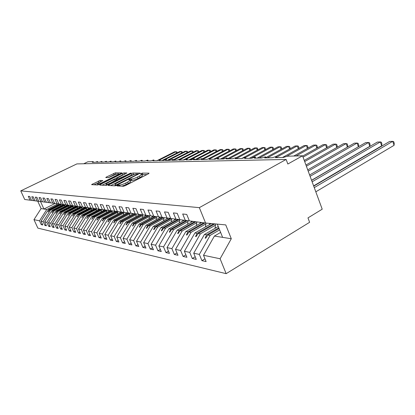 <?xml version="1.0" encoding="UTF-8"?>
<svg xmlns="http://www.w3.org/2000/svg" width="415" height="415" viewBox="0 0 415 415"><rect width="100%" height="100%" fill="white"/><g stroke="black" fill="none" stroke-linecap="round" stroke-linejoin="round"><path stroke-width="0.62" d="M117.455 185.464L116.978 185.941L123.426 186.262L125.351 185.624L148.446 173.812L149.052 173.159L142.215 173.097L140.384 173.958L141.769 174.093C141.997 174.44 141.193 175.099 139.362 176.059L137.474 177.023C134.896 178.274 132.883 178.943 131.436 179.036L129.278 179.446L128.738 179.887L130.061 180.043C130.284 180.406 129.454 181.085 127.566 182.076L125.646 183.056C123.032 184.322 121.014 184.991 119.598 185.064L117.455 185.464M100.088 180.458L91.565 184.639L97.727 184.971L99.481 184.385L121.901 172.931L115.334 172.842L106.489 176.987L105.737 177.563L108.502 177.651L113.809 175.275C116.314 174.108 117.953 173.61 118.721 173.786C118.866 174.051 118.208 174.565 116.729 175.327L102.484 182.47C99.953 183.658 98.319 184.156 97.572 183.964C97.437 183.679 98.132 183.145 99.667 182.356L102.811 180.572L100.088 180.458L100.648 181.744L94.013 184.784M199.34 207.645L20.75 190.874L24.708 199.491L30.067 200.186L28.298 196.321L29.745 196.487L31.524 200.378L33.568 200.642L31.779 196.715L33.273 196.886L35.073 200.839L37.179 201.109L35.363 197.13L36.904 197.301L38.73 201.311L40.903 201.597L39.062 197.55L40.649 197.732L42.496 201.804L44.737 202.095L42.875 197.986L44.514 198.173L46.387 202.307L48.7 202.608L46.812 198.437L48.503 198.629L50.402 202.831L52.793 203.143L50.879 198.904L52.627 199.101L54.547 203.371L57.016 203.692L55.076 199.382L56.881 199.589L58.831 203.931L61.384 204.263L59.418 199.88L61.285 200.092L63.262 204.507L65.902 204.849L63.91 200.393L65.84 200.611L67.842 205.103L70.576 205.456L68.553 200.922L70.555 201.151L72.584 205.721L75.411 206.084L73.362 201.472L75.437 201.711L77.496 206.359L80.427 206.737L78.347 202.043L80.494 202.292L82.585 207.018L85.625 207.417L83.514 202.634L85.739 202.888L87.866 207.708L91.015 208.117L88.872 203.246L91.186 203.511L93.339 208.418L96.612 208.844L94.438 203.884L96.84 204.159L99.029 209.16L102.427 209.601L100.217 204.548L102.713 204.834L104.938 209.928L108.471 210.389L106.23 205.233L108.823 205.529L111.08 210.727L114.758 211.204L112.481 205.949L115.183 206.26L117.476 211.557L121.305 212.06L118.996 206.696L121.813 207.018L124.137 212.428L128.131 212.947L125.781 207.469L128.717 207.806L131.083 213.331L135.249 213.87L132.857 208.278L135.923 208.631L138.33 214.27L142.677 214.84L140.249 209.124L143.45 209.492L145.893 215.255L150.438 215.847L147.973 210.011L151.319 210.389L153.804 216.288L158.556 216.905L156.05 210.934L159.552 211.334L162.083 217.361L167.058 218.01L164.506 211.899L168.179 212.319L170.752 218.492L175.97 219.172L173.377 212.916L177.226 213.357L179.845 219.675L185.323 220.386L182.683 213.979L186.729 214.441L189.39 220.915L205.586 223.021L199.34 207.645L286.132 159.453L287.839 164.024L302.545 155.791L287.289 156.216L283.435 157.446L275.389 157.653L276.349 156.621L275.965 156.538L272.333 157.731L264.651 157.928L265.621 156.912L265.263 156.834L261.73 158.001L254.379 158.188L255.36 157.192L255.028 157.119L251.583 158.26L244.554 158.442L245.54 157.461L245.229 157.394L241.878 158.509L235.139 158.68L236.135 157.721L235.845 157.653L232.576 158.748L226.113 158.914L226.844 157.902L223.654 158.976L217.45 159.132L218.202 158.146L215.089 159.194L209.134 159.344L209.902 158.374L206.862 159.401L201.135 159.552L201.923 158.597L198.951 159.604L193.447 159.744L194.251 158.81L191.346 159.801L186.039 159.936L186.859 159.018L184.016 159.988L178.907 160.117L179.742 159.215L176.956 160.169L172.033 160.294L172.873 159.407L170.15 160.34L165.398 160.465L166.254 159.588L163.588 160.506L158.997 160.626L159.858 159.77L157.244 160.672L152.813 160.787L153.685 159.941L151.122 160.828L146.843 160.937L147.714 160.107L145.203 160.978L141.064 161.082L141.94 160.268L139.476 161.124L135.472 161.228L136.359 160.423L133.941 161.264L130.061 161.368L130.948 160.574L128.577 161.404L124.822 161.497L125.714 160.719L123.38 161.534L119.743 161.627L120.635 160.859L118.348 161.663L114.815 161.757L115.718 160.999L113.466 161.788L110.042 161.876L110.94 161.129L108.73 161.912L105.41 161.995L106.307 161.259L104.134 162.026L100.907 162.109L101.81 161.383L99.673 162.141L96.539 162.224L97.442 161.508L95.336 162.255L92.291 162.332L93.157 161.627L87.856 161.772L83.731 163.764M20.75 190.874L76.868 163.909L286.132 159.453M108.917 184.836L108.227 185.5L115.012 185.842L116.88 185.22L140.265 173.107L132.935 173.008L131.124 173.615L108.917 184.836L109.223 185.552M106.126 185.396L99.714 185.074L100.409 184.431L122.145 173.517L123.898 172.925L126.891 172.977L117.331 178.004L116.574 178.6L118.581 178.683L130.969 173.008L107.936 184.789L106.126 185.396M42.356 224.064L41.251 224.624L42.771 224.966L41.018 221.133L43.129 221.579L50.5 210.068L60.948 204.813M59.667 204.035L48.332 209.72L41.018 221.133M46.034 224.857L44.898 225.438L46.459 225.791L44.685 221.901L46.864 222.362L54.324 210.675L64.906 205.337M63.562 204.543L52.093 210.317L44.685 221.901M49.821 225.682L48.648 226.284L50.262 226.642L48.462 222.699L50.708 223.166L58.266 211.297L68.978 205.876M67.671 205.02L55.963 210.934L48.462 222.699M53.727 226.528L52.518 227.15L54.178 227.524L52.357 223.514L54.671 224.001L62.328 211.941L73.18 206.431M71.785 205.575L59.957 211.567L52.357 223.514M57.752 227.399L56.507 228.043L58.219 228.426L56.378 224.359L58.764 224.863L66.519 212.605L77.517 207.002M76.018 206.146L64.071 212.221L56.378 224.359M61.908 228.302L60.621 228.966L62.39 229.365L60.523 225.231L62.992 225.75L70.846 213.294L81.988 207.593M80.386 206.732L68.319 212.89L60.523 225.231M66.198 229.225L64.87 229.92L66.696 230.33L64.802 226.128L67.355 226.668L75.312 214L86.605 208.206M84.93 207.324L72.703 213.59L64.802 226.128M70.633 230.185L69.258 230.906L71.147 231.326L69.227 227.062L71.862 227.612L79.929 214.731L91.373 208.833M89.624 207.936L77.237 214.306L69.227 227.062M75.214 231.176L73.792 231.918L75.743 232.359L73.797 228.022L76.521 228.592L84.702 215.489L96.301 209.487M94.47 208.563L81.916 215.048L73.797 228.022M79.95 232.198L78.482 232.971L80.494 233.422L78.528 229.013L81.345 229.604L89.64 216.272L101.4 210.161M99.481 209.217L86.756 215.816L78.528 229.013M84.847 233.256L83.327 234.06L85.417 234.527L83.42 230.04L86.336 230.657L94.75 217.087L106.671 210.856M104.782 209.829L91.762 216.609L83.42 230.04M89.92 234.345L88.348 235.186L90.506 235.668L88.483 231.108L91.502 231.741L100.036 217.922L112.133 211.577M110.11 210.545L96.944 217.434L88.483 231.108M95.175 235.476L93.546 236.348L95.782 236.851L93.733 232.208L96.861 232.867L105.519 218.793L117.787 212.324M115.619 211.287L102.313 218.285L93.733 232.208M100.622 236.649L98.931 237.556L101.255 238.08L99.169 233.355L102.417 234.034L111.199 219.696L123.649 213.097M121.33 212.06L107.879 219.167L99.169 233.355M106.271 237.862L104.518 238.812L106.925 239.351L104.813 234.537L108.185 235.248L117.097 220.63L129.729 213.901M127.291 212.838L113.653 220.085L104.813 234.537M112.138 239.118L110.317 240.109L112.818 240.669L110.67 235.767L114.172 236.503L123.219 221.6L136.042 214.731M133.48 213.642L119.639 221.034L110.67 235.767M118.228 240.425L116.335 241.457L118.934 242.044L116.755 237.048L120.397 237.811L129.584 222.611L142.594 215.598M139.907 214.477L125.864 222.02L116.755 237.048M124.562 241.779L122.591 242.863L125.294 243.47L123.084 238.376L126.871 239.175L136.198 223.659L149.41 216.495M146.583 215.344L132.328 223.047L123.084 238.376M131.145 243.19L129.096 244.321L131.908 244.954L129.667 239.761L133.604 240.586L143.076 224.748L156.497 217.434M153.69 216.158L139.051 224.11L129.667 239.761M138.003 244.653L135.871 245.841L138.797 246.494L136.519 241.198L140.623 242.064L150.246 225.885L163.873 218.404M160.864 217.123L146.054 225.221L136.519 241.198M145.146 246.173L142.921 247.423L145.971 248.108L143.657 242.702L147.937 243.6L157.716 227.072L171.561 219.421M168.329 218.129L153.348 226.377L143.657 242.702M152.596 247.76L150.277 249.073L153.457 249.783L151.107 244.264L155.573 245.203L165.512 228.307L179.581 220.474M176.105 219.182L160.947 227.586L151.107 244.264M160.372 249.41L157.949 250.79L161.269 251.537L158.883 245.898L163.552 246.884L173.652 229.599L187.948 221.579M184.276 220.251L168.884 228.841L158.883 245.898M168.49 251.132L165.959 252.59L169.434 253.368L167.006 247.61L171.888 248.632L182.154 230.948L196.689 222.731M192.814 221.361L177.174 230.159L167.006 247.61M176.987 252.932L174.336 254.468L177.973 255.282L175.504 249.394L180.613 250.468L191.056 232.359L205.835 223.939M201.732 222.523L185.842 231.534L175.504 249.394M185.879 254.81L183.103 256.434L186.911 257.284L184.4 251.262L189.754 252.387L200.372 233.837L215.406 225.2M211.37 223.561L194.915 232.971L184.4 251.262M195.195 256.776L192.29 258.493L196.279 259.385L193.727 253.223L199.345 254.4L201.918 260.651L206.105 261.59L203.511 255.277L220.106 258.768L226.159 273.661L309.616 222.3L307.971 217.896L322.211 209.191L302.545 155.791M218.249 226.502L204.424 234.48L193.727 253.223M220.635 232.426L214.394 236.062L203.511 255.277M37.729 201.166L41.106 208.574L46.786 209.476L57.109 204.305M46.786 209.476L39.508 220.816L41.251 224.624M30.067 200.186L31.504 200.326M44.898 225.438L43.129 221.579M33.568 200.642L35.047 200.787M48.648 226.284L46.864 222.362M37.179 201.109L38.704 201.259M52.518 227.15L50.708 223.166M40.903 201.597L42.475 201.747M56.507 228.043L54.671 224.001M44.737 202.095L46.361 202.25M60.621 228.966L58.764 224.863M48.7 202.608L50.376 202.774M64.87 229.92L62.992 225.75M52.793 203.143L54.521 203.309M69.258 230.906L67.355 226.668M57.016 203.692L58.806 203.864M73.792 231.918L71.862 227.612M61.384 204.263L63.23 204.439M78.482 232.971L76.521 228.592M65.902 204.849L67.811 205.036M83.327 234.06L81.345 229.604M70.576 205.456L72.552 205.648M88.348 235.186L86.336 230.657M75.411 206.084L77.465 206.286M93.546 236.348L91.502 231.741M80.427 206.737L82.554 206.945M98.931 237.556L96.861 232.867M85.625 207.417L87.83 207.625M104.518 238.812L102.417 234.034M91.015 208.117L93.302 208.335M110.317 240.109L108.185 235.248M96.612 208.844L98.988 209.072M116.335 241.457L114.172 236.503M102.427 209.601L104.896 209.84M122.591 242.863L120.397 237.811M108.471 210.389L111.038 210.633M129.096 244.321L126.871 239.175M114.758 211.204L117.435 211.463M135.871 245.841L133.604 240.586M121.305 212.06L124.095 212.324M142.921 247.423L140.623 242.064M128.131 212.947L131.036 213.222M150.277 249.073L147.937 243.6M135.249 213.87L138.278 214.161M157.949 250.79L155.573 245.203M142.677 214.84L145.847 215.141M165.959 252.59L163.552 246.884M150.438 215.847L153.752 216.163M174.336 254.468L171.888 248.632M158.556 216.905L162.026 217.232M183.103 256.434L180.613 250.468M167.058 218.01L170.695 218.352M192.29 258.493L189.754 252.387M175.97 219.172L179.783 219.53M41.106 208.574L33.968 219.649L39.508 220.816M33.968 219.649L37.853 228.115L226.159 273.661M48.332 209.72L49.183 209.855L48.239 211.883L49.639 209.928L50.5 210.068M61.021 204.216L49.639 209.928M60.549 204.154L49.183 209.855M52.093 210.317L52.964 210.457L52.015 212.516L53.436 210.53L54.324 210.675M64.963 204.725L53.436 210.53M64.47 204.662L52.964 210.457M55.963 210.934L56.865 211.074L55.911 213.17L57.353 211.152L58.266 211.297M69.02 205.254L57.353 211.152M68.517 205.186L56.865 211.074M59.957 211.567L60.886 211.712L59.719 213.808L61.389 211.795L62.328 211.941M73.206 205.799L61.389 211.795M72.682 205.731L60.886 211.712M64.071 212.221L65.031 212.371L64.066 214.534L65.549 212.454L66.519 212.605M77.517 206.359L65.549 212.454M77.066 206.245L65.031 212.371M68.319 212.89L69.31 213.051L68.335 215.25L69.844 213.134L70.846 213.294M82.056 206.893L69.844 213.134M81.47 206.841L69.31 213.051M72.703 213.59L73.73 213.751L72.75 215.987L74.28 213.839L75.312 214M86.616 207.51L74.28 213.839M86.009 207.453L73.73 213.751M77.237 214.306L78.29 214.472L77.304 216.749L78.86 214.565L79.929 214.731M91.326 208.143L78.86 214.565M90.714 208.076L78.29 214.472M81.916 215.048L83.01 215.224L82.02 217.538L83.597 215.318L84.702 215.489M96.213 208.792L83.597 215.318M95.6 208.714L83.01 215.224M86.756 215.816L87.887 215.997L86.891 218.352L88.494 216.091L89.64 216.272M101.281 209.451L88.494 216.091M100.648 209.368L87.887 215.997M91.762 216.609L92.934 216.796L91.933 219.193L93.562 216.895L94.75 217.087M106.525 210.135L93.562 216.895M105.872 210.047L92.934 216.796M96.944 217.434L98.158 217.626L96.887 220.023L97.152 220.069L98.812 217.73L100.036 217.922M111.951 210.841L98.812 217.73M111.277 210.753L98.158 217.626M102.313 218.285L103.568 218.482L102.287 220.925L102.562 220.972L104.248 218.591L105.519 218.793M117.575 211.572L104.248 218.591M116.989 211.417L103.568 218.482M107.879 219.167L109.181 219.374L107.884 221.864L108.17 221.911L109.882 219.483L111.199 219.696M123.514 212.267L109.882 219.483M122.747 212.195L109.181 219.374M113.653 220.085L115.002 220.298L113.689 222.834L113.985 222.886L115.733 220.412L117.097 220.63M129.516 213.077L115.733 220.412M128.717 213.004L115.002 220.298M119.639 221.034L121.045 221.252L119.717 223.841L120.023 223.893L121.803 221.377L123.219 221.6M135.736 213.917L121.803 221.377M134.927 213.829L121.045 221.252M125.864 222.02L127.317 222.248L125.978 224.889L126.295 224.946L128.105 222.373L129.584 222.611M142.221 214.778L128.105 222.373M141.411 214.674L127.317 222.248M132.328 223.047L133.843 223.286L132.484 225.978L132.816 226.035L134.662 223.415L136.198 223.659M148.99 215.66L134.662 223.415M148.145 215.551L133.843 223.286M139.051 224.11L140.628 224.359L139.258 227.109L139.601 227.171L141.479 224.494L143.076 224.748M156.024 216.573L141.479 224.494M155.148 216.459L140.628 224.359M146.054 225.221L147.693 225.48L146.308 228.292L146.666 228.349L148.58 225.62L150.246 225.885M163.349 217.527L148.58 225.62M162.436 217.408L147.693 225.48M153.348 226.377L155.054 226.647L153.654 229.521L154.032 229.583L155.983 226.798L157.716 227.072M170.98 218.518L155.983 226.798M170.192 218.306L155.054 226.647M160.947 227.586L162.732 227.866L161.316 230.802L161.71 230.87L163.702 228.022L165.512 228.307M179.098 219.462L163.702 228.022M178.045 219.364L162.732 227.866M168.884 228.841L170.747 229.137L169.315 232.141L169.725 232.208L171.758 229.298L173.652 229.599M187.341 220.578L171.758 229.298M186.242 220.474L170.747 229.137M177.174 230.159L179.124 230.465L177.677 233.536L178.102 233.609L180.177 230.636L182.154 230.948M195.901 221.766L180.177 230.636M194.817 221.62L179.124 230.465M185.842 231.534L187.881 231.855L186.418 234.999L186.869 235.077L188.986 232.032L191.056 232.359M204.963 222.943L188.986 232.032M203.827 222.793L187.881 231.855M194.915 232.971L197.047 233.308L195.574 236.534L196.041 236.612L198.204 233.495L200.372 233.837M214.939 223.898L198.204 233.495M213.684 223.778L197.047 233.308M185.323 220.386L189.328 220.764M204.424 234.48L206.66 234.833L205.171 238.137L205.658 238.22L207.868 235.025L210.146 235.388L199.345 254.4M219.068 228.546L207.868 235.025M210.146 235.388L219.613 229.894M218.778 227.825L206.66 234.833M204.974 258.836L201.918 260.651M205.586 223.021L225.755 224.904L231.295 238.739L220.106 258.768M214.394 236.062L231.295 238.739M217.284 224.116L222.622 237.364M55.102 203.443L43.928 209.025L40.53 201.55M206.084 237.603L205.171 238.137M196.445 236.031L195.574 236.534M187.248 234.527L186.418 234.999M178.466 233.095L177.677 233.536M170.067 231.72L169.315 232.141M162.037 230.403L161.316 230.802M154.339 229.142L153.654 229.521M146.962 227.934L146.308 228.292M139.881 226.772L139.258 227.109M133.085 225.651L132.484 225.978M126.554 224.577L125.978 224.889M120.267 223.545L119.717 223.841M114.218 222.549L113.689 222.834M108.393 221.594L107.884 221.864M102.775 220.666L102.287 220.925M97.359 219.774L96.887 220.023M92.13 218.913L91.674 219.151M87.083 218.083L86.642 218.311M82.201 217.278L81.776 217.496M77.486 216.5L77.076 216.708M72.921 215.743L72.526 215.95M68.501 215.017L68.117 215.214M64.221 214.311L63.853 214.498M60.076 213.626L59.719 213.808M56.056 212.962L55.714 213.134M52.16 212.314L51.823 212.485M48.379 211.692L48.052 211.852M121.917 186.19L126.248 184.473L125.646 183.056M130.118 180.177L130.658 181.443C130.881 181.812 130.051 182.496 128.168 183.492L126.248 184.473M141.826 174.233L142.355 175.488C142.584 175.841 141.785 176.5 139.954 177.464L138.065 178.429C135.492 179.679 133.48 180.349 132.027 180.437L130.315 180.639M147.019 174.539L142.018 174.684M134.688 174.373L131.695 174.964L110.655 185.619M116.148 184.903L137.287 174.393L137.811 173.968L136.826 173.937C135.399 174.041 133.433 174.699 130.933 175.908L117.476 182.73C115.588 183.715 114.742 184.39 114.945 184.758L116.148 184.903L116.387 185.448M102.106 185.194L122.705 174.829L122.145 173.517M124.801 174.243L122.705 174.829M117.129 179.903L117.471 179.975M108.066 182.667C106.51 183.477 105.809 184.027 105.96 184.322C106.748 184.525 108.44 184.016 111.044 182.792L116.864 179.55L114.971 179.493L113.186 180.089L108.066 182.667M116.568 174.134L114.182 174.699L108.284 177.646M119.826 174.175L118.882 174.165M315.81 191.818L394.063 145.323L392.714 141.339L389.571 141.489L313.719 186.138M394.063 145.323L394.25 143.258L393.711 141.671L392.714 141.339L314.269 187.627M313.626 185.884L381.686 145.836L380.348 141.93L377.334 142.075L311.608 180.401M381.686 145.836L381.899 143.808L381.364 142.252L380.348 141.93L312.122 181.806M215.717 223.97L215.058 227.544L216.174 227.7M311.561 180.281L369.812 146.324L368.484 142.495L365.594 142.636L309.616 174.985M369.812 146.324L370.045 144.337L369.516 142.812L368.484 142.495L310.104 176.313M206.048 223.068L205.498 226.227L206.473 226.362M209.668 223.405L209.357 224.712M308.189 171.125L357.092 143.045L358.14 143.351L358.664 144.845L358.404 146.791L357.092 143.045L354.317 143.175L307.728 169.87M196.897 221.89L196.362 224.966L197.213 225.086M200.326 222.336L200.056 223.472M347.407 147.133L346.146 143.569L343.48 143.694L305.948 165.03M347.469 147.102L347.723 145.333L347.21 143.87L346.146 143.569L306.384 166.213M188.182 220.656L187.622 223.763L188.363 223.861M191.429 221.179L191.17 222.284M336.835 147.47L335.621 144.072L333.053 144.197L304.257 160.439M336.949 147.408L337.208 145.8L336.695 144.363L335.621 144.072L304.672 161.565M179.804 219.582L179.259 222.606L179.897 222.694M182.922 220.075L182.662 221.148M326.662 147.802L325.495 144.555L323.02 144.674L302.649 156.082M326.833 147.704L327.082 146.251L326.574 144.845L325.495 144.555L303.043 157.15M171.763 218.622L171.25 221.501L171.789 221.574M174.767 219.011L174.518 220.064M316.863 148.124L315.737 145.027L313.356 145.141L293.747 156.04M317.086 147.999L317.33 146.687L316.827 145.302L315.737 145.027L296.077 155.973M164.07 217.621L163.567 220.443L164.018 220.505M166.954 218L166.711 219.021M307.422 148.44L306.337 145.473L304.039 145.587L282.511 157.472M307.697 148.285L307.925 147.107L307.432 145.748L306.337 145.473L286.838 156.258M156.688 216.661L156.196 219.426L156.564 219.473M159.469 216.988L159.215 218.025M298.318 148.746L297.27 145.909L295.055 146.018L275.861 156.543M298.644 148.565L298.862 147.512L298.369 146.179L297.27 145.909L276.592 157.269M149.602 215.738L149.11 218.446L149.405 218.487M152.279 216.023L152.025 217.066M289.53 149.047L288.518 146.329L286.381 146.433L265.885 157.607M289.909 148.84L290.111 147.901L289.623 146.588L288.518 146.329L267.405 157.856M142.786 214.851L142.527 217.538M145.369 215.095L145.11 216.142M281.043 149.338L280.068 146.734L278.003 146.832L257.181 158.12M281.474 149.11L281.661 148.274L281.178 146.988L280.068 146.734L259.193 158.068M136.234 213.964L135.907 216.625M138.688 214.322L138.46 215.255M272.847 149.628L271.908 147.123L269.911 147.221L249.316 158.317M273.319 149.369L273.495 148.643L273.018 147.377L271.908 147.123L251.257 158.271M129.931 213.118L129.542 215.748M132.286 213.486L132.058 214.399M264.926 149.903L264.013 147.501L262.083 147.595L241.712 158.514M265.444 149.628L265.128 147.745L264.013 147.501L245.498 157.441M123.857 212.298L123.411 214.897M126.113 212.682L125.895 213.58M257.264 150.178L256.382 147.87L254.509 147.958L236.161 157.742M257.819 149.877L257.492 148.108L256.382 147.87L236.441 158.514M117.969 211.624L117.512 214.078M120.168 211.909L119.951 212.786M249.846 150.448L248.995 148.222L247.184 148.311L227.436 158.784M250.447 150.126L250.105 148.456L248.995 148.222L229.007 158.836M112.309 210.887L111.868 213.263M114.436 211.162L114.218 212.024M242.666 150.707L241.836 148.565L240.083 148.648L220.37 159.059M243.304 150.365L242.951 148.798L241.836 148.565L222.067 159.018M106.847 210.177L106.416 212.48M108.906 210.431L108.689 211.287M235.71 150.961L234.906 148.897L233.209 148.98L213.699 159.23M236.384 150.603L236.021 149.125L234.906 148.897L216.526 158.566M101.571 209.492L101.146 211.723M103.568 209.71L103.345 210.576M228.966 151.21L228.188 149.218L226.543 149.296L208.631 158.67M229.677 150.832L229.298 149.441L228.188 149.218L210.218 158.629M96.472 208.828L96.057 210.991M98.407 209.015L98.184 209.886M222.424 151.449L221.672 149.53L220.075 149.607L202.245 158.893M223.171 151.06L222.782 149.748L221.672 149.53L202.525 159.516M91.549 208.169L91.134 210.286M93.396 208.429L93.193 209.222M216.08 151.688L215.349 149.836L213.798 149.908L194.905 159.708M216.863 151.283L216.459 150.048L215.349 149.836L196.404 159.671M86.782 207.526L86.372 209.606M88.566 207.796L88.369 208.579M209.923 151.916L209.217 150.126L207.708 150.199L189.007 159.858M210.737 151.496L210.322 150.339L209.217 150.126L190.464 159.822M82.17 206.909L81.76 208.947M83.892 207.189L83.695 207.957M203.947 152.144L203.257 150.412L201.794 150.484L183.285 160.003M204.787 151.708L204.356 150.619L203.257 150.412L186.408 159.09M77.678 206.38L77.294 208.314M79.364 206.603L79.166 207.355M198.137 152.362L197.467 150.692L196.046 150.759L179.477 159.251M198.982 151.931L198.567 150.894L197.467 150.692L180.069 159.619M73.346 205.819L72.967 207.697M74.975 206.027L74.783 206.774M192.493 152.58L191.844 150.961L190.459 151.024L173.205 159.837M193.333 152.149L192.939 151.159L191.844 150.961L173.662 160.252M69.139 205.269L68.771 207.101M70.726 205.472L70.534 206.208M187.004 152.793L186.371 151.221L185.028 151.288L167.079 160.418M187.845 152.362L187.466 151.418L186.371 151.221L168.376 160.387M65.062 204.74L64.699 206.52M66.602 204.917L66.41 205.658M181.666 152.995L181.049 151.475L179.742 151.537L161.975 160.548M182.501 152.57L182.138 151.672L181.049 151.475L163.24 160.517M61.104 204.227L60.746 205.959M62.608 204.377L62.411 205.124M176.474 153.197L175.872 151.724L174.601 151.786L157.01 160.678M177.309 152.777L176.956 151.916L175.872 151.724L159.951 159.78M57.265 203.718L56.912 205.42M58.728 203.858L58.531 204.605M120.034 186.091L119.598 185.064M128.168 183.492L127.566 182.076M131.181 180.406L130.59 179.01M132.027 180.437L131.436 179.036M138.065 178.429L137.474 177.023M139.954 177.464L139.362 176.059M142.796 174.482L142.215 173.097M119.209 186.05L118.773 185.028M131.695 174.964L131.124 173.615M133.506 174.357L132.935 173.008M117.616 184.846L117.455 184.468M137.443 174.767L137.287 174.393M115.666 185.713L115.297 184.862M100.71 185.121L100.409 184.431M124.459 174.238L123.898 172.925M117.253 179.97L116.682 178.632M118.84 179.285L118.581 178.683M120.532 178.429L120.381 178.082M129.776 173.761L129.625 173.413M111.194 183.145L111.044 182.792M116.356 180.541L116.205 180.188M102.63 182.808L102.484 182.47M116.874 175.659L116.729 175.327M106.759 177.61L106.489 176.987M114.182 174.699L113.632 173.418M115.884 174.124L115.334 172.842M92.644 184.716L92.353 184.042M98.946 182.32L98.386 181.033M276.727 157.617L276.416 156.803M265.989 157.892L265.683 157.083M255.728 158.157L255.417 157.347M245.903 158.406L245.597 157.607M236.493 158.644L236.182 157.85M227.472 158.878L227.161 158.089M218.809 159.101L218.498 158.317M210.488 159.313L210.182 158.535M202.494 159.516L202.188 158.748M194.801 159.713L194.495 158.95M187.393 159.9L187.087 159.147M180.26 160.081L179.954 159.339M173.382 160.257L173.076 159.521M166.742 160.429L166.446 159.697M160.335 160.589L160.04 159.868M154.147 160.75L153.851 160.034M148.171 160.901L147.875 160.195M142.387 161.051L142.096 160.351M136.789 161.191L136.499 160.501M131.373 161.331L131.083 160.652M126.124 161.466L125.838 160.792M121.04 161.596L120.76 160.927M116.112 161.72L115.832 161.062M111.329 161.845L111.049 161.191M106.686 161.964L106.411 161.316M102.183 162.078L101.908 161.44M97.805 162.187L97.535 161.56M93.551 162.296L93.282 161.674M138.024 174.471L137.822 173.999M115.386 185.79L114.945 184.758M117.144 179.939L116.574 178.6M106.411 185.365L105.96 184.322M117.201 180.11L116.989 179.612M97.997 184.94L97.572 183.964M119.053 174.565L118.757 173.875"/></g></svg>
